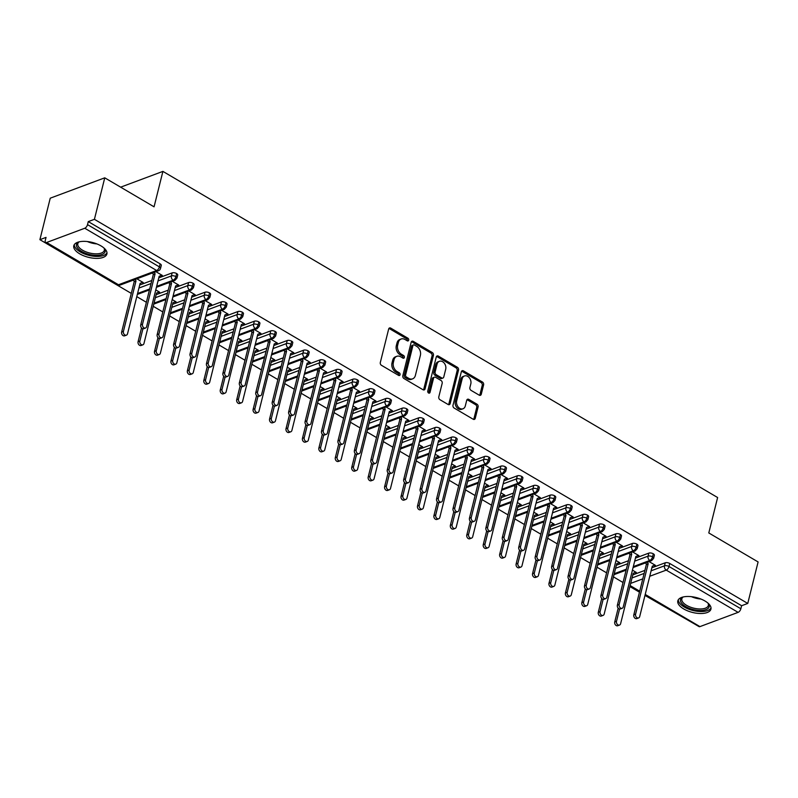 <?xml version="1.0" encoding="UTF-8"?>
<svg xmlns="http://www.w3.org/2000/svg" width="798" height="798" viewBox="0 0 798 798"><rect width="100%" height="100%" fill="white"/><g stroke="black" fill="none" stroke-linecap="round" stroke-linejoin="round"><path stroke-width="1.2" d="M408.686 340.167A1.506 1.117 69.5 0 0 407.888 338.202L390.741 328.118A2.145 1.606 69.5 0 0 389.524 327.968A2.145 1.606 69.5 0 0 388.666 329.035L380.317 362.501A2.145 1.606 69.5 0 0 381.464 365.314L398.611 375.389A1.506 1.117 69.5 0 0 399.259 372.786L397.045 371.479A6.873 5.127 69.5 0 1 393.364 362.501L394.052 359.708A6.873 5.127 69.5 0 1 396.815 356.307A6.873 5.127 69.5 0 1 400.706 356.796L402.92 358.093A1.506 1.117 69.5 0 0 403.569 355.489L401.354 354.192A6.873 5.127 69.5 0 1 397.673 345.205L398.372 342.412A6.873 5.127 69.5 0 1 401.125 339.01A6.873 5.127 69.5 0 1 405.015 339.499L407.229 340.806A1.506 1.117 69.5 0 0 408.686 340.167M407.279 340.826A1.506 1.117 69.5 0 0 406.521 338.711L389.374 328.626A2.145 1.606 69.5 0 0 388.925 328.447M398.651 375.419A1.506 1.117 69.5 0 0 397.893 373.294L395.678 371.988L397.045 371.479M402.97 358.122A1.506 1.117 69.5 0 0 402.212 355.998L399.988 354.701L401.354 354.192M683.746 608.964A17.057 7.681 14 0 1 677.831 600.864A17.057 7.681 14 0 1 688.155 596.475A17.057 7.681 14 0 1 705.013 601.024A17.057 7.681 14 0 1 710.928 609.113A17.057 7.681 14 0 1 700.614 613.512A17.057 7.681 14 0 1 683.746 608.964M79.72 253.834A17.057 7.681 14 0 1 73.795 245.734A17.057 7.681 14 0 1 84.119 241.345A17.057 7.681 14 0 1 100.977 245.894A17.057 7.681 14 0 1 106.892 253.993A17.057 7.681 14 0 1 96.578 258.382A17.057 7.681 14 0 1 79.72 253.834M479.189 395.15A2.145 1.606 69.5 0 0 480.406 395.309A2.145 1.606 69.5 0 0 481.264 394.242L483.608 384.855A2.145 1.606 69.5 0 0 482.461 382.043L463.419 370.851A2.145 1.606 69.5 0 0 462.212 370.701A2.145 1.606 69.5 0 0 461.344 371.758L452.995 405.234A2.145 1.606 69.5 0 0 454.152 408.047L473.184 419.239A2.145 1.606 69.5 0 0 474.401 419.389A2.145 1.606 69.5 0 0 475.259 418.322L478.092 406.98A2.145 1.606 69.5 0 0 476.945 404.177L468.795 399.379A2.145 1.606 69.5 0 0 467.578 399.229A2.145 1.606 69.5 0 0 466.72 400.297L465.314 405.923A5.746 4.289 69.5 0 1 463.01 408.766A5.746 4.289 69.5 0 1 458.132 406.92A5.746 4.289 69.5 0 1 456.685 400.845L462.182 378.811A5.746 4.289 69.5 0 1 464.486 375.968A5.746 4.289 69.5 0 1 469.364 377.813A5.746 4.289 69.5 0 1 470.81 383.878L469.892 387.559A2.145 1.606 69.5 0 0 471.039 390.362L479.189 395.15M46.613 242.492L118.483 284.746L156.637 270.502L84.768 228.248L46.613 242.492A3.282 1.606 -59.5 0 1 45.656 242.472A3.282 1.606 -59.5 0 1 45.277 240.417L46.035 237.385L39.9 239.669L50.244 198.183L104.757 177.824L94.413 219.32L88.279 221.605L87.521 224.637L159.391 266.891L160.149 263.859L88.279 221.605M104.757 177.824L154.064 206.822L162.902 171.39L717.621 497.533L708.794 532.954L758.1 561.942L747.756 603.438L94.413 219.32M433.434 355.349A2.145 1.606 69.5 0 0 432.287 352.546L413.244 341.354A2.145 1.606 69.5 0 0 412.037 341.205A2.145 1.606 69.5 0 0 411.17 342.262L402.82 375.738A2.145 1.606 69.5 0 0 403.978 378.541L423.01 389.733A2.145 1.606 69.5 0 0 424.227 389.893A2.145 1.606 69.5 0 0 425.085 388.826L433.434 355.349L432.067 355.858A2.145 1.606 69.5 0 0 430.92 353.055L411.888 341.863A2.145 1.606 69.5 0 0 411.429 341.674M438.331 356.098L457.374 367.289A2.145 1.606 69.5 0 1 458.521 370.102L450.172 403.579A2.145 1.606 69.5 0 1 449.314 404.636A2.145 1.606 69.5 0 1 448.097 404.486L439.947 399.698A2.145 1.606 69.5 0 1 438.8 396.885L442.182 383.309A2.145 1.606 69.5 0 0 441.035 380.506L435.628 377.324A2.145 1.606 69.5 0 0 434.421 377.175A2.145 1.606 69.5 0 0 433.553 378.242L430.032 392.367A1.506 1.117 69.5 0 1 427.768 391.04L436.257 357.015A2.145 1.606 69.5 0 1 437.124 355.948A2.145 1.606 69.5 0 1 438.331 356.098L436.975 356.606L456.007 367.798L457.374 367.289M162.902 171.39L120.638 187.171M84.768 228.248A3.282 1.606 -59.5 0 0 87.521 224.637M747.756 603.438L741.621 605.722L740.863 608.754A3.282 1.606 120.5 0 1 738.11 612.365L699.956 626.61A3.282 1.606 120.5 0 1 698.998 626.59L645.103 594.909M693.841 623.567L644.974 595.408M639.467 592.176L629.881 586.54M623.029 582.51L613.453 576.874M606.59 572.844L597.014 567.208M590.161 563.179L580.575 557.553M573.722 553.523L564.136 547.887M557.283 543.857L547.707 538.221M540.845 534.191L531.269 528.555M524.416 524.525L514.83 518.9M507.977 514.86L498.391 509.234M491.538 505.204L481.962 499.568M475.099 495.538L465.523 489.902M458.67 485.872L449.084 480.246M442.232 476.207L432.646 470.581M425.793 466.551L416.217 460.915M409.354 456.885L399.778 451.249M392.925 447.219L383.339 441.593M376.486 437.553L366.9 431.927M360.048 427.898L350.472 422.262M343.609 418.232L334.033 412.596M327.18 408.566L317.594 402.93M310.741 398.9L301.155 393.274M294.302 389.244L284.726 383.609M277.864 379.579L268.288 373.943M261.435 369.913L251.849 364.277M244.996 360.247L235.41 354.621M228.557 350.591L218.981 344.955M212.118 340.926L202.542 335.29M195.69 331.26L186.104 325.624M179.251 321.594L169.665 315.968M162.812 311.938L153.236 306.302M146.373 302.272L136.797 296.637M131.281 293.395L39.9 239.669M136.877 278.801L143.231 282.542L141.565 282.761M160.538 276.078L162.313 275.42L155.949 271.679M741.621 605.722L669.751 563.478L669.003 566.5L740.863 608.754M651.108 570.809L664.485 565.822L665.243 562.79L651.866 567.787M644.894 570.38L632.784 574.909M665.243 562.79A3.282 1.476 14 0 1 669.751 563.478M160.149 263.859A3.282 1.476 14 0 1 161.286 265.415L160.528 268.447A3.282 1.476 14 0 0 159.391 266.891A3.282 1.606 -59.5 0 1 156.637 270.502A3.282 2.454 69.5 0 0 158.493 270.731A3.282 3.282 0 0 0 160.528 268.447M634.669 561.154L648.056 556.156L648.814 553.124A3.282 1.476 14 0 1 653.323 553.812A3.282 1.476 14 0 1 654.38 555.318L653.622 558.351A3.282 1.476 14 0 0 652.565 556.844A3.282 1.606 120.5 0 1 649.811 560.445L633.313 566.61M648.814 553.124L635.427 558.121M628.465 560.725L616.345 565.243M634.171 572.874L636.315 572.445L632.425 570.151M653.243 565.752L655.397 565.313L649.043 561.583M618.241 551.488L631.617 546.49L632.375 543.458A3.282 1.476 14 0 1 636.884 544.146A3.282 1.476 14 0 1 637.941 545.652L637.183 548.685A3.282 1.476 14 0 0 636.126 547.179A3.282 1.606 120.5 0 1 633.373 550.78L616.874 556.944M632.375 543.458L618.989 548.455M612.026 551.059L599.916 555.578M617.732 563.218L619.886 562.78L615.996 560.485M636.814 556.096L638.959 555.657L632.605 551.917M601.802 541.822L615.178 536.825L615.936 533.792A3.282 1.476 14 0 1 620.445 534.48A3.282 1.476 14 0 1 621.502 535.987L620.744 539.019A3.282 1.476 14 0 0 619.687 537.513A3.282 1.606 120.5 0 1 616.934 541.124L600.435 547.278M615.936 533.792L602.56 538.79M595.587 541.393L583.478 545.912M601.293 553.553L603.448 553.114L599.557 550.829M620.375 546.43L622.53 545.992L616.166 542.251M585.363 532.156L598.739 527.169L599.498 524.136A3.282 1.476 14 0 1 604.006 524.825A3.282 1.476 14 0 1 605.064 526.331L604.315 529.363A3.282 1.476 14 0 0 603.258 527.847A3.282 1.606 120.5 0 1 600.505 531.458L584.006 537.613M599.498 524.136L586.121 529.134M579.149 531.727L567.039 536.256M584.864 543.887L587.009 543.448L583.119 541.164M603.936 536.765L606.091 536.326L599.737 532.585M568.924 522.5L582.311 517.503L583.069 514.471A3.282 1.476 14 0 1 587.577 515.159A3.282 1.476 14 0 1 588.635 516.665L587.877 519.697A3.282 1.476 14 0 0 586.819 518.191A3.282 1.606 120.5 0 1 584.066 521.792L567.568 527.957M583.069 514.471L569.682 519.468M562.72 522.072L550.6 526.59M568.425 534.221L570.58 533.782L566.68 531.498M587.498 527.099L589.652 526.66L583.298 522.929M552.495 512.835L565.872 507.837L566.63 504.805A3.282 1.476 14 0 1 571.139 505.493A3.282 1.476 14 0 1 572.196 506.999L571.438 510.032A3.282 1.476 14 0 0 570.38 508.526A3.282 1.606 120.5 0 1 567.627 512.126L551.129 518.291M566.63 504.805L553.243 509.802M546.281 512.406L534.171 516.924M551.987 524.565L554.141 524.126L550.251 521.832M571.069 517.443L573.213 517.004L566.859 513.264M536.057 503.169L549.433 498.171L550.191 495.139A3.282 1.476 14 0 1 554.7 495.827A3.282 1.476 14 0 1 555.757 497.334L554.999 500.366A3.282 1.476 14 0 0 553.942 498.86A3.282 1.606 120.5 0 1 551.189 502.471L534.69 508.625M550.191 495.139L536.815 500.137M529.842 502.74L517.732 507.259M535.548 514.9L537.702 514.461L533.812 512.176M554.63 507.777L556.785 507.338L550.42 503.598M519.618 493.503L533.004 488.516L533.752 485.483A3.282 1.476 14 0 1 538.261 486.172A3.282 1.476 14 0 1 539.318 487.678L538.57 490.71A3.282 1.476 14 0 0 537.513 489.194A3.282 1.606 120.5 0 1 534.76 492.805L518.261 498.959M533.752 485.483L520.376 490.481M513.403 493.074L501.294 497.603M519.119 505.234L521.264 504.795L517.373 502.511M538.191 498.112L540.346 497.673L533.992 493.932M503.179 483.847L516.565 478.85L517.323 475.817A3.282 1.476 14 0 1 521.832 476.506A3.282 1.476 14 0 1 522.89 478.012L522.131 481.044A3.282 1.476 14 0 0 521.074 479.538A3.282 1.606 120.5 0 1 518.321 483.139L501.822 489.304M517.323 475.817L503.937 480.815M496.974 483.418L484.855 487.937M502.68 495.568L504.835 495.129L500.935 492.845M521.762 488.446L523.907 488.007L517.553 484.276M486.75 474.182L500.127 469.184L500.885 466.152A3.282 1.476 14 0 1 505.393 466.84A3.282 1.476 14 0 1 506.451 468.346L505.693 471.379A3.282 1.476 14 0 0 504.635 469.872A3.282 1.606 120.5 0 1 501.882 473.473L485.384 479.638M500.885 466.152L487.498 471.149M480.536 473.753L468.426 478.271M486.241 485.912L488.396 485.473L484.506 483.179M505.324 478.79L507.468 478.351L501.114 474.611M470.311 464.516L483.688 459.518L484.446 456.486A3.282 1.476 14 0 1 488.955 457.174A3.282 1.476 14 0 1 490.012 458.68L489.254 461.713A3.282 1.476 14 0 0 488.196 460.207A3.282 1.606 120.5 0 1 485.443 463.818L468.945 469.972M484.446 456.486L471.069 461.483M464.097 464.087L451.987 468.606M469.803 476.246L471.957 475.808L468.067 473.523M488.885 469.124L491.039 468.685L484.675 464.945M453.872 454.85L467.259 449.863L468.007 446.83A3.282 1.476 14 0 1 472.516 447.518A3.282 1.476 14 0 1 473.573 449.025L472.825 452.057A3.282 1.476 14 0 0 471.768 450.541A3.282 1.606 120.5 0 1 469.015 454.152L452.516 460.306M468.007 446.83L454.631 451.828M447.658 454.421L435.548 458.95M453.374 466.581L455.518 466.142L451.628 463.857M472.446 459.458L474.601 459.02L468.246 455.279M437.434 445.194L450.82 440.197L451.578 437.164A3.282 1.476 14 0 1 456.087 437.853A3.282 1.476 14 0 1 457.144 439.359L456.386 442.391A3.282 1.476 14 0 0 455.329 440.885A3.282 1.606 120.5 0 1 452.576 444.486L436.077 450.651M451.578 437.164L438.192 442.162M431.229 444.765L419.11 449.284M436.935 456.915L439.09 456.476L435.189 454.192M456.017 449.793L458.162 449.354L451.808 445.623M421.005 435.528L434.381 430.531L435.139 427.499A3.282 1.476 14 0 1 439.648 428.187A3.282 1.476 14 0 1 440.705 429.693L439.947 432.725A3.282 1.476 14 0 0 438.89 431.219A3.282 1.606 120.5 0 1 436.137 434.82L419.638 440.985M435.139 427.499L421.753 432.496M414.79 435.1L402.681 439.618M420.496 447.259L422.651 446.82L418.76 444.526M439.578 440.127L441.733 439.698L435.369 435.957M404.566 425.863L417.943 420.865L418.701 417.833A3.282 1.476 14 0 1 423.209 418.521A3.282 1.476 14 0 1 424.267 420.027L423.509 423.06A3.282 1.476 14 0 0 422.451 421.553A3.282 1.606 120.5 0 1 419.698 425.164L403.199 431.319M418.701 417.833L405.324 422.83M398.352 425.434L386.242 429.952M404.057 437.593L406.212 437.154L402.322 434.87M423.139 430.471L425.294 430.032L418.93 426.292M388.127 416.197L401.514 411.209L402.262 408.177A3.282 1.476 14 0 1 406.771 408.855A3.282 1.476 14 0 1 407.828 410.372L407.08 413.404A3.282 1.476 14 0 0 406.022 411.888A3.282 1.606 120.5 0 1 403.269 415.499L386.771 421.653M402.262 408.177L388.885 413.174M381.913 415.768L369.803 420.297M387.629 427.928L389.773 427.489L385.883 425.204M406.701 420.805L408.855 420.366L402.501 416.626M371.688 406.541L385.075 401.544L385.833 398.511A3.282 1.476 14 0 1 390.342 399.2A3.282 1.476 14 0 1 391.399 400.706L390.641 403.738A3.282 1.476 14 0 0 389.584 402.232A3.282 1.606 120.5 0 1 386.831 405.833L370.332 411.997M385.833 398.511L372.447 403.509M365.484 406.102L353.364 410.631M371.19 418.262L373.344 417.823L369.444 415.539M390.272 411.14L392.416 410.701L386.062 406.97M355.26 396.875L368.636 391.878L369.394 388.845A3.282 1.476 14 0 1 373.903 389.534A3.282 1.476 14 0 1 374.96 391.04L374.202 394.072A3.282 1.476 14 0 0 373.145 392.566A3.282 1.606 120.5 0 1 370.392 396.167L353.893 402.332M369.394 388.845L356.008 393.843M349.045 396.446L336.936 400.965M354.751 408.606L356.906 408.167L353.015 405.873M373.833 401.474L375.988 401.045L369.624 397.304M338.821 387.21L352.197 382.212L352.955 379.18A3.282 1.476 14 0 1 357.464 379.868A3.282 1.476 14 0 1 358.521 381.374L357.763 384.407A3.282 1.476 14 0 0 356.706 382.9A3.282 1.606 120.5 0 1 353.953 386.511L337.454 392.666M352.955 379.18L339.579 384.177M332.606 386.781L320.497 391.299M338.312 398.94L340.467 398.501L336.576 396.207M357.394 391.818L359.549 391.379L353.185 387.638M322.382 377.544L335.768 372.556L336.517 369.524A3.282 1.476 14 0 1 341.025 370.202A3.282 1.476 14 0 1 342.083 371.718L341.335 374.751A3.282 1.476 14 0 0 340.277 373.235A3.282 1.606 120.5 0 1 337.524 376.846L321.025 383M336.517 369.524L323.14 374.511M316.168 377.115L304.058 381.644M321.883 389.274L324.028 388.835L320.138 386.551M340.955 382.152L343.11 381.713L336.756 377.973M305.943 367.888L319.33 362.891L320.088 359.858A3.282 1.476 14 0 1 324.596 360.546A3.282 1.476 14 0 1 325.654 362.053L324.896 365.085A3.282 1.476 14 0 0 323.838 363.579A3.282 1.606 120.5 0 1 321.085 367.18L304.587 373.334M320.088 359.858L306.701 364.856M299.739 367.449L287.619 371.978M305.444 379.609L307.599 379.17L303.699 376.885M324.527 372.486L326.671 372.048L320.317 368.317M289.514 358.222L302.891 353.225L303.649 350.192A3.282 1.476 14 0 1 308.158 350.881A3.282 1.476 14 0 1 309.215 352.387L308.457 355.419A3.282 1.476 14 0 0 307.4 353.913A3.282 1.606 120.5 0 1 304.646 357.514L288.148 363.679M303.649 350.192L290.263 355.19M283.3 357.793L271.19 362.312M289.006 369.953L291.16 369.514L287.27 367.22M308.088 362.821L310.242 362.392L303.878 358.651M273.076 348.556L286.452 343.559L287.21 340.527A3.282 1.476 14 0 1 291.719 341.215A3.282 1.476 14 0 1 292.776 342.721L292.018 345.753A3.282 1.476 14 0 0 290.961 344.247A3.282 1.606 120.5 0 1 288.208 347.848L271.709 354.013M287.21 340.527L273.834 345.524M266.861 348.127L254.752 352.646M272.567 360.287L274.721 359.848L270.831 357.554M291.649 353.165L293.804 352.726L287.44 348.985M256.637 338.891L270.023 333.903L270.771 330.871A3.282 1.476 14 0 1 275.28 331.549A3.282 1.476 14 0 1 276.337 333.065L275.589 336.098A3.282 1.476 14 0 0 274.532 334.581A3.282 1.606 120.5 0 1 271.779 338.192L255.28 344.347M270.771 330.871L257.395 335.858M250.422 338.462L238.313 342.99M256.138 350.621L258.283 350.182L254.392 347.898M275.21 343.499L277.365 343.06L271.011 339.32M240.198 329.235L253.584 324.237L254.343 321.205A3.282 1.476 14 0 1 258.851 321.893A3.282 1.476 14 0 1 259.909 323.399L259.151 326.432A3.282 1.476 14 0 0 258.093 324.926A3.282 1.606 120.5 0 1 255.34 328.527L238.841 334.681M254.343 321.205L240.956 326.202M233.994 328.796L221.874 333.325M239.699 340.955L241.854 340.517L237.954 338.232M258.781 333.833L260.926 333.394L254.572 329.664M223.769 319.569L237.146 314.572L237.904 311.539A3.282 1.476 14 0 1 242.412 312.227A3.282 1.476 14 0 1 243.47 313.734L242.712 316.766A3.282 1.476 14 0 0 241.654 315.26A3.282 1.606 120.5 0 1 238.901 318.861L222.403 325.025M237.904 311.539L224.517 316.537M217.555 319.14L205.445 323.659M223.26 331.3L225.415 330.861L221.525 328.567M242.343 324.168L244.497 323.739L238.133 319.998M207.33 309.903L220.707 304.906L221.465 301.873A3.282 1.476 14 0 1 225.974 302.562A3.282 1.476 14 0 1 227.031 304.068L226.273 307.1A3.282 1.476 14 0 0 225.216 305.594A3.282 1.606 120.5 0 1 222.462 309.195L205.964 315.36M221.465 301.873L208.088 306.871M201.116 309.474L189.006 313.993M206.822 321.634L208.976 321.195L205.086 318.901M225.904 314.512L228.058 314.073L221.694 310.332M190.892 300.238L204.278 295.25L205.026 292.218A3.282 1.476 14 0 1 209.535 292.896A3.282 1.476 14 0 1 210.592 294.412L209.844 297.435A3.282 1.476 14 0 0 208.787 295.928A3.282 1.606 120.5 0 1 206.034 299.539L189.535 305.694M205.026 292.218L191.65 297.205M184.677 299.809L172.567 304.337M190.393 311.968L192.537 311.529L188.647 309.245M209.465 304.846L211.62 304.407L205.266 300.666M174.453 290.582L187.839 285.584L188.597 282.552A3.282 1.476 14 0 1 193.106 283.24A3.282 1.476 14 0 1 194.163 284.746L193.405 287.779A3.282 1.476 14 0 0 192.348 286.273A3.282 1.606 120.5 0 1 189.595 289.874L173.096 296.028M188.597 282.552L175.211 287.549M168.248 290.143L156.129 294.671M173.954 302.302L176.109 301.863L172.208 299.579M193.036 295.18L195.181 294.741L188.827 291.011M158.024 280.916L171.4 275.918L172.159 272.886A3.282 1.476 14 0 1 176.667 273.574A3.282 1.476 14 0 1 177.725 275.081L176.966 278.113A3.282 1.476 14 0 0 175.909 276.607A3.282 1.606 120.5 0 1 173.156 280.208L156.657 286.372M172.159 272.886L158.772 277.884M151.81 280.487L139.7 285.006M157.515 292.647L159.67 292.208L155.78 289.913M176.597 285.514L178.752 285.086L172.388 281.345M149.695 288.966L137.575 293.494M176.667 273.574L175.909 276.607A3.282 1.476 14 0 0 171.4 275.918A3.282 2.454 69.5 0 0 173.156 280.208A3.282 2.454 69.5 0 0 174.932 280.397L156.428 287.3M166.134 298.632L154.014 303.16M193.106 283.24L192.348 286.273A3.282 1.476 14 0 0 187.839 285.584A3.282 2.454 69.5 0 0 189.595 289.874A3.282 2.454 69.5 0 0 191.37 290.053L172.867 296.966M182.562 308.297L170.453 312.816M209.535 292.896L208.787 295.928A3.282 1.476 14 0 0 204.278 295.25A3.282 2.454 69.5 0 0 206.034 299.539A3.282 2.454 69.5 0 0 207.799 299.719L189.296 306.632M199.001 317.963L186.892 322.482M225.974 302.562L225.216 305.594A3.282 1.476 14 0 0 220.707 304.906A3.282 2.454 69.5 0 0 222.462 309.195A3.282 2.454 69.5 0 0 224.238 309.385L205.734 316.297M215.44 327.619L203.32 332.148M242.412 312.227L241.654 315.26A3.282 1.476 14 0 0 237.146 314.572A3.282 2.454 69.5 0 0 238.901 318.861A3.282 2.454 69.5 0 0 240.677 319.05L222.173 325.953M231.879 337.285L219.759 341.813M258.851 321.893L258.093 324.926A3.282 1.476 14 0 0 253.584 324.237A3.282 2.454 69.5 0 0 255.34 328.527A3.282 2.454 69.5 0 0 257.116 328.706L238.612 335.619M248.308 346.95L236.198 351.469M275.28 331.549L274.532 334.581A3.282 1.476 14 0 0 270.023 333.903A3.282 2.454 69.5 0 0 271.779 338.192A3.282 2.454 69.5 0 0 273.544 338.372L255.041 345.285M264.746 356.616L252.637 361.135M291.719 341.215L290.961 344.247A3.282 1.476 14 0 0 286.452 343.559A3.282 2.454 69.5 0 0 288.208 347.848A3.282 2.454 69.5 0 0 289.983 348.038L271.48 354.95M281.185 366.272L269.066 370.801M308.158 350.881L307.4 353.913A3.282 1.476 14 0 0 302.891 353.225A3.282 2.454 69.5 0 0 304.646 357.514A3.282 2.454 69.5 0 0 306.422 357.704L287.918 364.606M297.624 375.938L285.504 380.466M324.596 360.546L323.838 363.579A3.282 1.476 14 0 0 319.33 362.891A3.282 2.454 69.5 0 0 321.085 367.18A3.282 2.454 69.5 0 0 322.861 367.359L304.357 374.272M314.053 385.604L301.943 390.122M341.025 370.202L340.277 373.235A3.282 1.476 14 0 0 335.768 372.556A3.282 2.454 69.5 0 0 337.524 376.846A3.282 2.454 69.5 0 0 339.29 377.025L320.786 383.938M330.492 395.269L318.382 399.788M357.464 379.868L356.706 382.9A3.282 1.476 14 0 0 352.197 382.212A3.282 2.454 69.5 0 0 353.953 386.511A3.282 2.454 69.5 0 0 355.728 386.691L337.225 393.604M346.931 404.925L334.811 409.454M373.903 389.534L373.145 392.566A3.282 1.476 14 0 0 368.636 391.878A3.282 2.454 69.5 0 0 370.392 396.167A3.282 2.454 69.5 0 0 372.167 396.357L353.664 403.259M363.369 414.591L351.25 419.12M390.342 399.2L389.584 402.232A3.282 1.476 14 0 0 385.075 401.544A3.282 2.454 69.5 0 0 386.831 405.833A3.282 2.454 69.5 0 0 388.606 406.022L370.102 412.925M379.798 424.257L367.688 428.775M406.771 408.855L406.022 411.888A3.282 1.476 14 0 0 401.514 411.209A3.282 2.454 69.5 0 0 403.269 415.499A3.282 2.454 69.5 0 0 405.035 415.678L386.531 422.591M396.237 433.922L384.127 438.441M423.209 418.521L422.451 421.553A3.282 1.476 14 0 0 417.943 420.865A3.282 2.454 69.5 0 0 419.698 425.164A3.282 2.454 69.5 0 0 421.474 425.344L402.97 432.257M412.676 443.588L400.556 448.107M439.648 428.187L438.89 431.219A3.282 1.476 14 0 0 434.381 430.531A3.282 2.454 69.5 0 0 436.137 434.82A3.282 2.454 69.5 0 0 437.912 435.01L419.409 441.912M429.115 453.244L416.995 457.773M456.087 437.853L455.329 440.885A3.282 1.476 14 0 0 450.82 440.197A3.282 2.454 69.5 0 0 452.576 444.486A3.282 2.454 69.5 0 0 454.351 444.676L435.848 451.578M445.543 462.91L433.434 467.429M472.516 447.518L471.768 450.541A3.282 1.476 14 0 0 467.259 449.863A3.282 2.454 69.5 0 0 469.015 454.152A3.282 2.454 69.5 0 0 470.78 454.331L452.276 461.244M461.982 472.576L449.873 477.094M488.955 457.174L488.196 460.207A3.282 1.476 14 0 0 483.688 459.518A3.282 2.454 69.5 0 0 485.443 463.818A3.282 2.454 69.5 0 0 487.219 463.997L468.715 470.91M478.421 482.241L466.301 486.76M505.393 466.84L504.635 469.872A3.282 1.476 14 0 0 500.127 469.184A3.282 2.454 69.5 0 0 501.882 473.473A3.282 2.454 69.5 0 0 503.658 473.663L485.154 480.566M494.86 491.897L482.74 496.426M521.832 476.506L521.074 479.538A3.282 1.476 14 0 0 516.565 478.85A3.282 2.454 69.5 0 0 518.321 483.139A3.282 2.454 69.5 0 0 520.096 483.329L501.593 490.231M511.289 501.563L499.179 506.082M538.261 486.172L537.513 489.194A3.282 1.476 14 0 0 533.004 488.516A3.282 2.454 69.5 0 0 534.76 492.805A3.282 2.454 69.5 0 0 536.525 492.984L518.022 499.897M527.727 511.229L515.618 515.747M554.7 495.827L553.942 498.86A3.282 1.476 14 0 0 549.433 498.171A3.282 2.454 69.5 0 0 551.189 502.471A3.282 2.454 69.5 0 0 552.964 502.65L534.461 509.563M544.166 520.895L532.047 525.413M571.139 505.493L570.38 508.526A3.282 1.476 14 0 0 565.872 507.837A3.282 2.454 69.5 0 0 567.627 512.126A3.282 2.454 69.5 0 0 569.403 512.316L550.899 519.219M560.595 530.55L548.485 535.079M587.577 515.159L586.819 518.191A3.282 1.476 14 0 0 582.311 517.503A3.282 2.454 69.5 0 0 584.066 521.792A3.282 2.454 69.5 0 0 585.842 521.982L567.338 528.884M577.034 540.216L564.924 544.735M604.006 524.825L603.258 527.847A3.282 1.476 14 0 0 598.739 527.169A3.282 2.454 69.5 0 0 600.505 531.458A3.282 2.454 69.5 0 0 602.271 531.638L583.767 538.55M593.473 549.882L581.363 554.401M620.445 534.48L619.687 537.513A3.282 1.476 14 0 0 615.178 536.825A3.282 2.454 69.5 0 0 616.934 541.124A3.282 2.454 69.5 0 0 618.709 541.303L600.206 548.216M609.911 559.548L597.792 564.066M636.884 544.146L636.126 547.179A3.282 1.476 14 0 0 631.617 546.49A3.282 2.454 69.5 0 0 633.373 550.78A3.282 2.454 69.5 0 0 635.148 550.969L616.645 557.872M626.34 569.203L614.231 573.732M653.323 553.812L652.565 556.844A3.282 1.476 14 0 0 648.056 556.156A3.282 2.454 69.5 0 0 649.811 560.445A3.282 2.454 69.5 0 0 651.587 560.635L633.083 567.538M401.125 339.01L399.768 339.519A6.873 5.127 69.5 0 0 397.005 342.921L398.372 342.412M399.988 354.701A6.873 5.127 69.5 0 1 396.307 345.714L397.005 342.921M396.815 356.307L395.459 356.816A6.873 5.127 69.5 0 0 392.696 360.217L394.052 359.708M395.678 371.988A6.873 5.127 69.5 0 1 391.998 363.01L392.696 360.217M423.459 389.923A2.145 1.606 69.5 0 0 423.728 389.334L432.067 355.858M414.371 344.995A1.506 1.117 69.5 0 0 412.915 345.634L405.593 375.02A1.506 1.117 69.5 0 0 406.401 376.985L408.736 378.362A6.873 5.127 69.5 0 0 412.626 378.841A6.873 5.127 69.5 0 0 415.379 375.439L420.386 355.359A6.873 5.127 69.5 0 0 416.716 346.372L414.371 344.995M413.524 344.896L412.157 345.404A1.506 1.117 69.5 0 0 411.559 346.142L412.915 345.634M412.626 378.841L411.259 379.349A6.873 5.127 69.5 0 1 407.379 378.87L405.035 377.494A1.506 1.117 69.5 0 1 404.227 375.529L411.559 346.142M448.546 404.676A2.145 1.606 69.5 0 0 448.815 404.087L457.154 370.611A2.145 1.606 69.5 0 0 456.007 367.798M434.421 377.175L433.055 377.683A2.145 1.606 69.5 0 0 432.197 378.751L428.666 392.875L430.032 392.367M445.703 369.225A5.746 4.289 69.5 0 0 444.257 363.15A5.746 4.289 69.5 0 0 439.379 361.314A5.746 4.289 69.5 0 0 437.065 364.147L435.129 371.918A2.145 1.606 69.5 0 0 436.277 374.721L441.683 377.903A2.145 1.606 69.5 0 0 442.9 378.053A2.145 1.606 69.5 0 0 443.768 376.995L445.703 369.225M439.379 361.314L438.012 361.823A5.746 4.289 69.5 0 0 435.708 364.656L437.065 364.147M442.9 378.053L441.533 378.561A2.145 1.606 69.5 0 1 440.326 378.412L434.92 375.23A2.145 1.606 69.5 0 1 433.773 372.427L435.708 364.656M464.486 375.968L463.119 376.476A5.746 4.289 69.5 0 0 460.815 379.319L462.182 378.811M463.01 408.766L461.643 409.274A5.746 4.289 69.5 0 1 456.765 407.429A5.746 4.289 69.5 0 1 455.319 401.354L460.815 379.319M473.633 419.419A2.145 1.606 69.5 0 0 473.902 418.83L476.725 407.489A2.145 1.606 69.5 0 0 475.578 404.686L467.429 399.888A2.145 1.606 69.5 0 0 466.98 399.708M479.638 395.339A2.145 1.606 69.5 0 0 479.907 394.751L482.241 385.364A2.145 1.606 69.5 0 0 481.094 382.551L462.062 371.359A2.145 1.606 69.5 0 0 461.603 371.17M126.433 335.16L124.658 335.818A2.733 2.045 -110.5 0 1 122.333 334.941A2.733 2.045 -110.5 0 1 121.645 332.048L123.421 331.389A2.733 2.045 69.5 0 0 124.109 334.282A2.733 2.045 69.5 0 0 126.433 335.16A2.733 2.045 69.5 0 0 127.53 333.803L140.089 283.41L142.742 282.253M135.321 279.38L135.989 280.996L123.421 331.389M133.555 280.038L134.214 281.654L121.645 332.048M134.214 281.654L135.989 280.996M145.505 328.038L143.74 328.696A2.733 2.045 -110.5 0 1 141.416 327.818A2.733 2.045 -110.5 0 1 140.727 324.926L142.503 324.267A2.733 2.045 69.5 0 0 143.191 327.16A2.733 2.045 69.5 0 0 145.505 328.038A2.733 2.045 69.5 0 0 146.613 326.681L159.171 276.288L161.814 275.13M140.727 324.926L153.296 274.532L152.627 272.916M142.503 324.267L155.061 273.874L154.403 272.258M155.061 273.874L153.296 274.532M142.862 344.826L141.096 345.484A2.733 2.045 -110.5 0 1 138.772 344.606A2.733 2.045 -110.5 0 1 138.084 341.714L139.859 341.055A2.733 2.045 69.5 0 0 140.548 343.948A2.733 2.045 69.5 0 0 142.862 344.826A2.733 2.045 69.5 0 0 143.969 343.469L156.528 293.075L159.171 291.918M142.922 328.776L139.859 341.055M141.515 327.938L138.084 341.714M159.301 354.482L157.535 355.15A2.733 2.045 -110.5 0 1 155.211 354.272A2.733 2.045 -110.5 0 1 154.523 351.379L156.288 350.721A2.733 2.045 69.5 0 0 156.977 353.604A2.733 2.045 69.5 0 0 159.301 354.482A2.733 2.045 69.5 0 0 160.398 353.135L172.967 302.741L175.61 301.574M159.351 338.432L156.288 350.721M157.954 337.604L154.523 351.379M175.74 364.147L173.964 364.806A2.733 2.045 -110.5 0 1 171.65 363.928A2.733 2.045 -110.5 0 1 170.962 361.045L172.727 360.377A2.733 2.045 69.5 0 0 173.415 363.27A2.733 2.045 69.5 0 0 175.74 364.147A2.733 2.045 69.5 0 0 176.837 362.791L189.405 312.397L192.049 311.24M175.789 348.098L172.727 360.377M174.393 347.27L170.962 361.045M192.178 373.813L190.403 374.471A2.733 2.045 -110.5 0 1 188.079 373.594A2.733 2.045 -110.5 0 1 187.39 370.701L189.166 370.043A2.733 2.045 69.5 0 0 189.854 372.935A2.733 2.045 69.5 0 0 192.178 373.813A2.733 2.045 69.5 0 0 193.276 372.457L205.834 322.063L208.487 320.906M192.228 357.763L189.166 370.043M190.832 356.935L187.39 370.701M161.944 337.704L160.179 338.362A2.733 2.045 -110.5 0 1 157.854 337.484A2.733 2.045 -110.5 0 1 157.166 334.591L158.932 333.933A2.733 2.045 69.5 0 0 159.62 336.826A2.733 2.045 69.5 0 0 161.944 337.704A2.733 2.045 69.5 0 0 163.041 336.347L175.61 285.953L178.253 284.786M157.166 334.591L169.725 284.198L169.066 282.582M158.932 333.933L171.5 283.539L170.842 281.923M171.5 283.539L169.725 284.198M178.383 347.359L176.607 348.028A2.733 2.045 -110.5 0 1 174.283 347.15A2.733 2.045 -110.5 0 1 173.605 344.257L175.37 343.589A2.733 2.045 69.5 0 0 176.059 346.482A2.733 2.045 69.5 0 0 178.383 347.359A2.733 2.045 69.5 0 0 179.48 346.013L192.049 295.619L194.692 294.452M173.605 344.257L186.163 293.864L185.505 292.248M175.37 343.589L187.939 293.195L187.281 291.589M187.939 293.195L186.163 293.864M194.822 357.025L193.046 357.684A2.733 2.045 -110.5 0 1 190.722 356.806A2.733 2.045 -110.5 0 1 190.034 353.923L191.809 353.255A2.733 2.045 69.5 0 0 192.498 356.147A2.733 2.045 69.5 0 0 194.822 357.025A2.733 2.045 69.5 0 0 195.919 355.669L208.478 305.275L211.131 304.118M190.034 353.923L202.602 303.519L201.944 301.913M191.809 353.255L204.378 302.861L203.709 301.245M204.378 302.861L202.602 303.519M211.251 366.691L209.485 367.349A2.733 2.045 -110.5 0 1 207.161 366.472A2.733 2.045 -110.5 0 1 206.473 363.579L208.248 362.92A2.733 2.045 69.5 0 0 208.936 365.813A2.733 2.045 69.5 0 0 211.251 366.691A2.733 2.045 69.5 0 0 212.358 365.334L224.916 314.941L227.56 313.784M206.473 363.579L219.041 313.185L218.373 311.569M208.248 362.92L220.807 312.527L220.148 310.911M220.807 312.527L219.041 313.185M104.468 248.467A14.763 6.643 14 0 1 98.982 255.18A14.763 6.643 14 0 1 81.615 251.4A14.763 6.643 14 0 1 78.523 242.003M79.142 241.844A13.666 6.155 -166 0 0 77.795 243.719A13.666 6.155 -166 0 0 82.533 250.203A13.666 6.155 -166 0 0 96.049 253.844A13.666 6.155 -166 0 0 104.319 250.333A13.666 6.155 -166 0 0 104.009 248.048M74.274 244.647A16.948 7.631 -166 0 0 80.259 251.909A16.948 7.631 -166 0 0 106.982 252.806M708.504 603.597A14.763 6.643 14 0 1 703.018 610.31A14.763 6.643 14 0 1 685.652 606.53A14.763 6.643 14 0 1 682.559 597.133M683.178 596.974A13.666 6.155 -166 0 0 681.831 598.839A13.666 6.155 -166 0 0 686.569 605.333A13.666 6.155 -166 0 0 700.075 608.974A13.666 6.155 -166 0 0 708.355 605.453A13.666 6.155 -166 0 0 708.035 603.168M678.31 599.777A16.948 7.631 -166 0 0 684.295 607.039A16.948 7.631 -166 0 0 711.018 607.936M208.607 383.479L206.842 384.137A2.733 2.045 -110.5 0 1 204.517 383.259A2.733 2.045 -110.5 0 1 203.829 380.367L205.605 379.708A2.733 2.045 69.5 0 0 206.293 382.601A2.733 2.045 69.5 0 0 208.607 383.479A2.733 2.045 69.5 0 0 209.714 382.122L222.273 331.729L224.916 330.572M208.667 367.429L205.605 379.708M207.261 366.591L203.829 380.367M227.689 376.357L225.924 377.015A2.733 2.045 -110.5 0 1 223.6 376.137A2.733 2.045 -110.5 0 1 222.911 373.245L224.677 372.586A2.733 2.045 69.5 0 0 225.365 375.479A2.733 2.045 69.5 0 0 227.689 376.357A2.733 2.045 69.5 0 0 228.787 375L241.355 324.606L243.998 323.439M222.911 373.245L235.47 322.851L234.812 321.235M224.677 372.586L237.245 322.192L236.587 320.577M237.245 322.192L235.47 322.851M225.046 393.135L223.28 393.803A2.733 2.045 -110.5 0 1 220.956 392.925A2.733 2.045 -110.5 0 1 220.268 390.032L222.034 389.374A2.733 2.045 69.5 0 0 222.722 392.257A2.733 2.045 69.5 0 0 225.046 393.135A2.733 2.045 69.5 0 0 226.143 391.788L238.712 341.394L241.355 340.227M225.096 377.085L222.034 389.374M223.699 376.257L220.268 390.032M241.485 402.8L239.709 403.459A2.733 2.045 -110.5 0 1 237.395 402.581A2.733 2.045 -110.5 0 1 236.707 399.698L238.472 399.03A2.733 2.045 69.5 0 0 239.161 401.923A2.733 2.045 69.5 0 0 241.485 402.8A2.733 2.045 69.5 0 0 242.582 401.444L255.151 351.05L257.794 349.893M241.535 386.751L238.472 399.03M240.138 385.923L236.707 399.698M257.924 412.466L256.148 413.125A2.733 2.045 -110.5 0 1 253.824 412.247A2.733 2.045 -110.5 0 1 253.136 409.354L254.911 408.696A2.733 2.045 69.5 0 0 255.599 411.588A2.733 2.045 69.5 0 0 257.924 412.466A2.733 2.045 69.5 0 0 259.021 411.11L271.579 360.716L274.233 359.559M257.973 396.416L254.911 408.696M256.577 395.589L253.136 409.354M274.352 422.132L272.587 422.79A2.733 2.045 -110.5 0 1 270.263 421.913A2.733 2.045 -110.5 0 1 269.574 419.02L271.35 418.361A2.733 2.045 69.5 0 0 272.038 421.254A2.733 2.045 69.5 0 0 274.352 422.132A2.733 2.045 69.5 0 0 275.46 420.775L288.018 370.382L290.662 369.225M274.412 406.082L271.35 418.361M273.006 405.244L269.574 419.02M244.128 386.013L242.353 386.681A2.733 2.045 -110.5 0 1 240.028 385.803A2.733 2.045 -110.5 0 1 239.35 382.91L241.116 382.242A2.733 2.045 69.5 0 0 241.804 385.135A2.733 2.045 69.5 0 0 244.128 386.013A2.733 2.045 69.5 0 0 245.225 384.666L257.794 334.272L260.437 333.105M239.35 382.91L251.909 332.517L251.25 330.901M241.116 382.242L253.684 331.848L253.026 330.242M253.684 331.848L251.909 332.517M260.567 395.678L258.791 396.337A2.733 2.045 -110.5 0 1 256.467 395.459A2.733 2.045 -110.5 0 1 255.779 392.576L257.555 391.908A2.733 2.045 69.5 0 0 258.243 394.801A2.733 2.045 69.5 0 0 260.567 395.678A2.733 2.045 69.5 0 0 261.664 394.322L274.223 343.928L276.876 342.771M255.779 392.576L268.347 342.172L267.689 340.566M257.555 391.908L270.113 341.514L269.455 339.898M270.113 341.514L268.347 342.172M276.996 405.344L275.23 406.002A2.733 2.045 -110.5 0 1 272.906 405.125A2.733 2.045 -110.5 0 1 272.218 402.232L273.993 401.574A2.733 2.045 69.5 0 0 274.682 404.466A2.733 2.045 69.5 0 0 276.996 405.344A2.733 2.045 69.5 0 0 278.103 403.988L290.662 353.594L293.305 352.437M272.218 402.232L284.786 351.838L284.118 350.222M273.993 401.574L286.552 351.18L285.893 349.564M286.552 351.18L284.786 351.838M293.435 415.01L291.669 415.668A2.733 2.045 -110.5 0 1 289.345 414.79A2.733 2.045 -110.5 0 1 288.657 411.898L290.422 411.239A2.733 2.045 69.5 0 0 291.11 414.132A2.733 2.045 69.5 0 0 293.435 415.01A2.733 2.045 69.5 0 0 294.532 413.653L307.1 363.26L309.744 362.102M288.657 411.898L301.215 361.504L300.557 359.888M290.422 411.239L302.991 360.846L302.332 359.23M302.991 360.846L301.215 361.504M290.791 431.788L289.026 432.456A2.733 2.045 -110.5 0 1 286.701 431.578A2.733 2.045 -110.5 0 1 286.013 428.686L287.779 428.027A2.733 2.045 69.5 0 0 288.467 430.91A2.733 2.045 69.5 0 0 290.791 431.788A2.733 2.045 69.5 0 0 291.888 430.441L304.457 380.048L307.1 378.88M290.841 415.738L287.779 428.027M289.445 414.91L286.013 428.686M307.23 441.454L305.454 442.112A2.733 2.045 -110.5 0 1 303.13 441.234A2.733 2.045 -110.5 0 1 302.452 438.351L304.218 437.683A2.733 2.045 69.5 0 0 304.906 440.576A2.733 2.045 69.5 0 0 307.23 441.454A2.733 2.045 69.5 0 0 308.327 440.107L320.896 389.703L323.539 388.546M307.28 425.404L304.218 437.683M305.883 424.576L302.452 438.351M323.669 451.119L321.893 451.778A2.733 2.045 -110.5 0 1 319.569 450.9A2.733 2.045 -110.5 0 1 318.881 448.007L320.656 447.349A2.733 2.045 69.5 0 0 321.345 450.242A2.733 2.045 69.5 0 0 323.669 451.119A2.733 2.045 69.5 0 0 324.766 449.763L337.325 399.369L339.978 398.212M323.719 435.07L320.656 447.349M322.322 434.242L318.881 448.007M340.098 460.785L338.332 461.444A2.733 2.045 -110.5 0 1 336.008 460.566A2.733 2.045 -110.5 0 1 335.32 457.673L337.095 457.015A2.733 2.045 69.5 0 0 337.783 459.907A2.733 2.045 69.5 0 0 340.098 460.785A2.733 2.045 69.5 0 0 341.205 459.429L353.763 409.035L356.407 407.878M340.157 444.735L337.095 457.015M338.751 443.897L335.32 457.673M356.536 470.441L354.771 471.109A2.733 2.045 -110.5 0 1 352.447 470.231A2.733 2.045 -110.5 0 1 351.758 467.339L353.524 466.68A2.733 2.045 69.5 0 0 354.212 469.563A2.733 2.045 69.5 0 0 356.536 470.441A2.733 2.045 69.5 0 0 357.634 469.094L370.202 418.701L372.846 417.534M356.586 454.391L353.524 466.68M355.19 453.563L351.758 467.339M309.873 424.666L308.098 425.334A2.733 2.045 -110.5 0 1 305.774 424.456A2.733 2.045 -110.5 0 1 305.095 421.563L306.861 420.895A2.733 2.045 69.5 0 0 307.549 423.788A2.733 2.045 69.5 0 0 309.873 424.666A2.733 2.045 69.5 0 0 310.971 423.319L323.539 372.925L326.183 371.758M305.095 421.563L317.654 371.17L316.996 369.554M306.861 420.895L319.429 370.501L318.771 368.895M319.429 370.501L317.654 371.17M326.312 434.331L324.537 434.99A2.733 2.045 -110.5 0 1 322.212 434.112A2.733 2.045 -110.5 0 1 321.524 431.229L323.3 430.561A2.733 2.045 69.5 0 0 323.988 433.454A2.733 2.045 69.5 0 0 326.312 434.331A2.733 2.045 69.5 0 0 327.409 432.975L339.968 382.581L342.621 381.424M321.524 431.229L334.093 380.826L333.434 379.22M323.3 430.561L335.858 380.167L335.2 378.551M335.858 380.167L334.093 380.826M342.741 443.997L340.975 444.656A2.733 2.045 -110.5 0 1 338.651 443.778A2.733 2.045 -110.5 0 1 337.963 440.885L339.739 440.227A2.733 2.045 69.5 0 0 340.427 443.119A2.733 2.045 69.5 0 0 342.741 443.997A2.733 2.045 69.5 0 0 343.848 442.641L356.407 392.247L359.05 391.09M337.963 440.885L350.531 390.491L349.863 388.875M339.739 440.227L352.297 389.833L351.639 388.217M352.297 389.833L350.531 390.491M359.18 453.663L357.414 454.321A2.733 2.045 -110.5 0 1 355.09 453.444A2.733 2.045 -110.5 0 1 354.402 450.551L356.167 449.892A2.733 2.045 69.5 0 0 356.856 452.785A2.733 2.045 69.5 0 0 359.18 453.663A2.733 2.045 69.5 0 0 360.277 452.306L372.846 401.913L375.489 400.756M354.402 450.551L366.96 400.157L366.302 398.541M356.167 449.892L368.736 399.499L368.078 397.883M368.736 399.499L366.96 400.157M375.619 463.319L373.843 463.987A2.733 2.045 -110.5 0 1 371.519 463.109A2.733 2.045 -110.5 0 1 370.831 460.217L372.606 459.558A2.733 2.045 69.5 0 0 373.294 462.441A2.733 2.045 69.5 0 0 375.619 463.319A2.733 2.045 69.5 0 0 376.716 461.972L389.284 411.578L391.928 410.411M370.831 460.217L383.399 409.823L382.741 408.207M372.606 459.558L385.175 409.155L384.516 407.549M385.175 409.155L383.399 409.823M372.975 480.107L371.2 480.765A2.733 2.045 -110.5 0 1 368.876 479.887A2.733 2.045 -110.5 0 1 368.197 477.005L369.963 476.336A2.733 2.045 69.5 0 0 370.651 479.229A2.733 2.045 69.5 0 0 372.975 480.107A2.733 2.045 69.5 0 0 374.072 478.76L386.641 428.356L389.284 427.199M373.025 464.057L369.963 476.336M371.629 463.229L368.197 477.005M392.057 472.985L390.282 473.643A2.733 2.045 -110.5 0 1 387.958 472.765A2.733 2.045 -110.5 0 1 387.269 469.882L389.045 469.214A2.733 2.045 69.5 0 0 389.733 472.107A2.733 2.045 69.5 0 0 392.057 472.985A2.733 2.045 69.5 0 0 393.155 471.628L405.713 421.234L408.367 420.077M387.269 469.882L399.838 419.479L399.18 417.873M389.045 469.214L401.603 418.82L400.945 417.204M401.603 418.82L399.838 419.479M389.414 489.773L387.638 490.431A2.733 2.045 -110.5 0 1 385.314 489.553A2.733 2.045 -110.5 0 1 384.626 486.66L386.402 486.002A2.733 2.045 69.5 0 0 387.09 488.895A2.733 2.045 69.5 0 0 389.414 489.773A2.733 2.045 69.5 0 0 390.511 488.416L403.07 438.022L405.723 436.865M389.464 473.723L386.402 486.002M388.067 472.895L384.626 486.66M408.486 482.65L406.721 483.309A2.733 2.045 -110.5 0 1 404.396 482.431A2.733 2.045 -110.5 0 1 403.708 479.538L405.484 478.88A2.733 2.045 69.5 0 0 406.172 481.773A2.733 2.045 69.5 0 0 408.486 482.65A2.733 2.045 69.5 0 0 409.593 481.294L422.152 430.9L424.795 429.743M403.708 479.538L416.277 429.144L415.608 427.529M405.484 478.88L418.042 428.486L417.384 426.87M418.042 428.486L416.277 429.144M405.843 499.438L404.077 500.097A2.733 2.045 -110.5 0 1 401.753 499.219A2.733 2.045 -110.5 0 1 401.065 496.326L402.84 495.668A2.733 2.045 69.5 0 0 403.529 498.56A2.733 2.045 69.5 0 0 405.843 499.438A2.733 2.045 69.5 0 0 406.95 498.082L419.509 447.688L422.152 446.531M405.903 483.389L402.84 495.668M404.496 482.551L401.065 496.326M424.925 492.316L423.159 492.974A2.733 2.045 -110.5 0 1 420.835 492.097A2.733 2.045 -110.5 0 1 420.147 489.204L421.913 488.546A2.733 2.045 69.5 0 0 422.601 491.438A2.733 2.045 69.5 0 0 424.925 492.316A2.733 2.045 69.5 0 0 426.022 490.96L438.591 440.566L441.234 439.409M420.147 489.204L432.706 438.81L432.047 437.194M421.913 488.546L434.481 438.152L433.823 436.536M434.481 438.152L432.706 438.81M422.282 509.094L420.516 509.762A2.733 2.045 -110.5 0 1 418.192 508.885A2.733 2.045 -110.5 0 1 417.504 505.992L419.269 505.334A2.733 2.045 69.5 0 0 419.957 508.216A2.733 2.045 69.5 0 0 422.282 509.094A2.733 2.045 69.5 0 0 423.379 507.747L435.947 457.354L438.591 456.187M422.332 493.044L419.269 505.334M420.935 492.216L417.504 505.992M441.364 501.972L439.588 502.64A2.733 2.045 -110.5 0 1 437.264 501.762A2.733 2.045 -110.5 0 1 436.576 498.87L438.351 498.211A2.733 2.045 69.5 0 0 439.04 501.094A2.733 2.045 69.5 0 0 441.364 501.972A2.733 2.045 69.5 0 0 442.461 500.625L455.03 450.232L457.673 449.065M436.576 498.87L449.144 448.476L448.486 446.86M438.351 498.211L450.92 447.808L450.252 446.202M450.92 447.808L449.144 448.476M438.72 518.76L436.945 519.418A2.733 2.045 -110.5 0 1 434.621 518.54A2.733 2.045 -110.5 0 1 433.932 515.658L435.708 514.989A2.733 2.045 69.5 0 0 436.396 517.882A2.733 2.045 69.5 0 0 438.72 518.76A2.733 2.045 69.5 0 0 439.818 517.413L452.386 467.01L455.03 465.852M438.77 502.71L435.708 514.989M437.374 501.882L433.932 515.658M457.803 511.638L456.027 512.296A2.733 2.045 -110.5 0 1 453.703 511.418A2.733 2.045 -110.5 0 1 453.015 508.535L454.79 507.867A2.733 2.045 69.5 0 0 455.478 510.76A2.733 2.045 69.5 0 0 457.803 511.638A2.733 2.045 69.5 0 0 458.9 510.281L471.458 459.887L474.112 458.73M453.015 508.535L465.583 458.132L464.925 456.526M454.79 507.867L467.349 457.473L466.69 455.858M467.349 457.473L465.583 458.132M455.159 528.426L453.384 529.084A2.733 2.045 -110.5 0 1 451.06 528.206A2.733 2.045 -110.5 0 1 450.371 525.313L452.147 524.655A2.733 2.045 69.5 0 0 452.835 527.548A2.733 2.045 69.5 0 0 455.159 528.426A2.733 2.045 69.5 0 0 456.257 527.069L468.815 476.675L471.468 475.518M455.209 512.376L452.147 524.655M453.813 511.548L450.371 525.313M474.231 521.303L472.466 521.962A2.733 2.045 -110.5 0 1 470.142 521.084A2.733 2.045 -110.5 0 1 469.453 518.191L471.229 517.533A2.733 2.045 69.5 0 0 471.917 520.426A2.733 2.045 69.5 0 0 474.231 521.303A2.733 2.045 69.5 0 0 475.339 519.947L487.897 469.553L490.541 468.396M469.453 518.191L482.022 467.798L481.354 466.182M471.229 517.533L483.788 467.139L483.129 465.523M483.788 467.139L482.022 467.798M471.588 538.091L469.823 538.75A2.733 2.045 -110.5 0 1 467.498 537.872A2.733 2.045 -110.5 0 1 466.81 534.979L468.586 534.321A2.733 2.045 69.5 0 0 469.274 537.214A2.733 2.045 69.5 0 0 471.588 538.091A2.733 2.045 69.5 0 0 472.695 536.735L485.254 486.341L487.897 485.184M471.648 522.042L468.586 534.321M470.241 521.204L466.81 534.979M490.67 530.969L488.905 531.628A2.733 2.045 -110.5 0 1 486.581 530.75A2.733 2.045 -110.5 0 1 485.892 527.857L487.658 527.199A2.733 2.045 69.5 0 0 488.346 530.091A2.733 2.045 69.5 0 0 490.67 530.969A2.733 2.045 69.5 0 0 491.768 529.613L504.336 479.219L506.979 478.062M485.892 527.857L498.451 477.463L497.792 475.847M487.658 527.199L500.226 476.805L499.568 475.189M500.226 476.805L498.451 477.463M488.027 547.747L486.261 548.416A2.733 2.045 -110.5 0 1 483.937 547.538A2.733 2.045 -110.5 0 1 483.249 544.645L485.014 543.987A2.733 2.045 69.5 0 0 485.703 546.869A2.733 2.045 69.5 0 0 488.027 547.747A2.733 2.045 69.5 0 0 489.124 546.401L501.693 496.007L504.336 494.84M488.077 531.707L485.014 543.987M486.68 530.87L483.249 544.645M507.109 540.625L505.334 541.293A2.733 2.045 -110.5 0 1 503.009 540.416A2.733 2.045 -110.5 0 1 502.321 537.523L504.097 536.864A2.733 2.045 69.5 0 0 504.785 539.747A2.733 2.045 69.5 0 0 507.109 540.625A2.733 2.045 69.5 0 0 508.206 539.278L520.775 488.885L523.418 487.718M502.321 537.523L514.89 487.129L514.231 485.513M504.097 536.864L516.665 486.461L515.997 484.855M516.665 486.461L514.89 487.129M504.466 557.413L502.69 558.081A2.733 2.045 -110.5 0 1 500.366 557.194A2.733 2.045 -110.5 0 1 499.678 554.311L501.453 553.642A2.733 2.045 69.5 0 0 502.142 556.535A2.733 2.045 69.5 0 0 504.466 557.413A2.733 2.045 69.5 0 0 505.563 556.066L518.131 505.663L520.775 504.506M504.516 541.363L501.453 553.642M503.119 540.535L499.678 554.311M523.548 550.291L521.772 550.949A2.733 2.045 -110.5 0 1 519.448 550.071A2.733 2.045 -110.5 0 1 518.76 547.189L520.535 546.52A2.733 2.045 69.5 0 0 521.224 549.413A2.733 2.045 69.5 0 0 523.548 550.291A2.733 2.045 69.5 0 0 524.645 548.934L537.204 498.541L539.857 497.383M518.76 547.189L531.328 496.795L530.67 495.179M520.535 546.52L533.094 496.127L532.436 494.511M533.094 496.127L531.328 496.795M520.904 567.079L519.129 567.737A2.733 2.045 -110.5 0 1 516.805 566.859A2.733 2.045 -110.5 0 1 516.116 563.967L517.892 563.308A2.733 2.045 69.5 0 0 518.58 566.201A2.733 2.045 69.5 0 0 520.904 567.079A2.733 2.045 69.5 0 0 522.002 565.722L534.56 515.328L537.214 514.171M520.954 551.029L517.892 563.308M519.558 550.201L516.116 563.967M539.977 559.957L538.211 560.615A2.733 2.045 -110.5 0 1 535.887 559.737A2.733 2.045 -110.5 0 1 535.199 556.844L536.974 556.186A2.733 2.045 69.5 0 0 537.662 559.079A2.733 2.045 69.5 0 0 539.977 559.957A2.733 2.045 69.5 0 0 541.084 558.6L553.642 508.206L556.286 507.049M535.199 556.844L547.767 506.451L547.099 504.835M536.974 556.186L549.533 505.792L548.874 504.176M549.533 505.792L547.767 506.451M537.333 576.745L535.568 577.403A2.733 2.045 -110.5 0 1 533.244 576.525A2.733 2.045 -110.5 0 1 532.555 573.632L534.331 572.974A2.733 2.045 69.5 0 0 535.019 575.867A2.733 2.045 69.5 0 0 537.333 576.745A2.733 2.045 69.5 0 0 538.441 575.388L550.999 524.994L553.642 523.837M537.393 560.695L534.331 572.974M535.987 559.857L532.555 573.632M556.415 569.622L554.65 570.281A2.733 2.045 -110.5 0 1 552.326 569.403A2.733 2.045 -110.5 0 1 551.637 566.51L553.403 565.852A2.733 2.045 69.5 0 0 554.091 568.745A2.733 2.045 69.5 0 0 556.415 569.622A2.733 2.045 69.5 0 0 557.513 568.266L570.081 517.872L572.725 516.715M551.637 566.51L564.196 516.116L563.538 514.501M553.403 565.852L565.972 515.458L565.313 513.842M565.972 515.458L564.196 516.116M553.772 586.4L552.007 587.069A2.733 2.045 -110.5 0 1 549.682 586.191A2.733 2.045 -110.5 0 1 548.994 583.298L550.76 582.64A2.733 2.045 69.5 0 0 551.448 585.523A2.733 2.045 69.5 0 0 553.772 586.4A2.733 2.045 69.5 0 0 554.869 585.054L567.438 534.66L570.081 533.493M553.822 570.361L550.76 582.64M552.425 569.523L548.994 583.298M572.854 579.278L571.079 579.947A2.733 2.045 -110.5 0 1 568.755 579.069A2.733 2.045 -110.5 0 1 568.066 576.176L569.842 575.518A2.733 2.045 69.5 0 0 570.53 578.4A2.733 2.045 69.5 0 0 572.854 579.278A2.733 2.045 69.5 0 0 573.952 577.932L586.52 527.538L589.163 526.371M568.066 576.176L580.635 525.782L579.976 524.166M569.842 575.518L582.41 525.114L581.742 523.508M582.41 525.114L580.635 525.782M570.211 596.066L568.435 596.734A2.733 2.045 -110.5 0 1 566.111 595.857A2.733 2.045 -110.5 0 1 565.423 592.964L567.198 592.296A2.733 2.045 69.5 0 0 567.887 595.188A2.733 2.045 69.5 0 0 570.211 596.066A2.733 2.045 69.5 0 0 571.308 594.719L583.877 544.316L586.52 543.159M570.261 580.016L567.198 592.296M568.864 579.188L565.423 592.964M589.293 588.944L587.518 589.602A2.733 2.045 -110.5 0 1 585.193 588.725A2.733 2.045 -110.5 0 1 584.505 585.842L586.281 585.173A2.733 2.045 69.5 0 0 586.969 588.066A2.733 2.045 69.5 0 0 589.293 588.944A2.733 2.045 69.5 0 0 590.39 587.587L602.949 537.194L605.602 536.037M584.505 585.842L597.074 535.448L596.415 533.832M586.281 585.173L598.839 534.78L598.181 533.164M598.839 534.78L597.074 535.448M586.65 605.732L584.874 606.39A2.733 2.045 -110.5 0 1 582.55 605.512A2.733 2.045 -110.5 0 1 581.862 602.62L583.637 601.961A2.733 2.045 69.5 0 0 584.326 604.854A2.733 2.045 69.5 0 0 586.65 605.732A2.733 2.045 69.5 0 0 587.747 604.375L600.305 553.982L602.959 552.824M586.7 589.682L583.637 601.961M585.293 588.854L581.862 602.62M605.722 598.61L603.956 599.268A2.733 2.045 -110.5 0 1 601.632 598.39A2.733 2.045 -110.5 0 1 600.944 595.498L602.719 594.839A2.733 2.045 69.5 0 0 603.408 597.732A2.733 2.045 69.5 0 0 605.722 598.61A2.733 2.045 69.5 0 0 606.829 597.253L619.388 546.859L622.031 545.702M600.944 595.498L613.512 545.104L612.844 543.498M602.719 594.839L615.278 544.445L614.62 542.83M615.278 544.445L613.512 545.104M603.079 615.398L601.313 616.056A2.733 2.045 -110.5 0 1 598.989 615.178A2.733 2.045 -110.5 0 1 598.3 612.285L600.076 611.627A2.733 2.045 69.5 0 0 600.764 614.52A2.733 2.045 69.5 0 0 603.079 615.398A2.733 2.045 69.5 0 0 604.186 614.041L616.744 563.647L619.388 562.49M603.138 599.348L600.076 611.627M601.732 598.51L598.3 612.285M622.161 608.275L620.395 608.934A2.733 2.045 -110.5 0 1 618.071 608.056A2.733 2.045 -110.5 0 1 617.383 605.163L619.148 604.505A2.733 2.045 69.5 0 0 619.837 607.398A2.733 2.045 69.5 0 0 622.161 608.275A2.733 2.045 69.5 0 0 623.258 606.919L635.826 556.525L638.47 555.368M617.383 605.163L629.941 554.77L629.283 553.154M619.148 604.505L631.717 554.111L631.058 552.495M631.717 554.111L629.941 554.77M619.517 625.053L617.752 625.722A2.733 2.045 -110.5 0 1 615.428 624.844A2.733 2.045 -110.5 0 1 614.739 621.951L616.505 621.293A2.733 2.045 69.5 0 0 617.193 624.176A2.733 2.045 69.5 0 0 619.517 625.053A2.733 2.045 69.5 0 0 620.615 623.707L633.183 573.313L635.826 572.146M619.567 609.014L616.505 621.293M618.171 608.176L614.739 621.951M638.6 617.931L636.824 618.6A2.733 2.045 -110.5 0 1 634.5 617.722A2.733 2.045 -110.5 0 1 633.812 614.829L635.587 614.171A2.733 2.045 69.5 0 0 636.275 617.054A2.733 2.045 69.5 0 0 638.6 617.931A2.733 2.045 69.5 0 0 639.697 616.585L652.265 566.191L654.909 565.024M633.812 614.829L646.38 564.435L645.722 562.819M635.587 614.171L648.156 563.767L647.487 562.161M648.156 563.767L646.38 564.435M406.521 338.711L407.888 338.202M397.893 373.294L399.259 372.786M402.212 355.998L403.569 355.489M45.656 242.472L117.525 284.726A3.282 1.606 -59.5 0 0 118.483 284.746A3.282 2.454 69.5 0 0 120.338 284.976L158.493 270.731M738.11 612.365L666.25 570.111L649.752 576.266M642.779 578.869L630.669 583.388M630.131 585.552L639.707 591.188M645.223 594.43L699.956 626.61M669.003 566.5A3.282 1.606 120.5 0 1 666.25 570.111A3.282 2.454 69.5 0 1 664.485 565.822A3.282 1.476 14 0 1 669.003 566.5M138.942 288.038L151.051 283.519M155.381 297.704L167.49 293.175M171.809 307.36L183.929 302.841M188.248 317.025L200.358 312.507M204.687 326.691L216.797 322.173M221.126 336.357L233.235 331.828M237.555 346.013L249.674 341.494M253.993 355.679L266.103 351.16M270.432 365.344L282.542 360.826M286.871 375.01L298.981 370.481M303.3 384.666L315.419 380.147M319.739 394.332L331.848 389.813M336.177 403.997L348.287 399.479M352.616 413.663L364.726 409.135M369.045 423.319L381.165 418.8M385.484 432.985L397.594 428.466M401.923 442.651L414.032 438.132M418.361 452.316L430.471 447.788M434.79 461.982L446.91 457.454M451.229 471.638L463.339 467.119M467.668 481.304L479.778 476.785M484.107 490.97L496.216 486.441M500.536 500.635L512.655 496.107M516.974 510.291L529.084 505.772M533.413 519.957L545.523 515.438M549.852 529.623L561.962 525.094M566.281 539.288L578.4 534.76M582.72 548.944L594.829 544.426M599.158 558.61L611.268 554.091M615.597 568.276L627.707 563.747M632.026 577.942L644.146 573.413M396.307 345.714L397.673 345.205M391.998 363.01L393.364 362.501M389.374 328.626L390.741 328.118M423.728 389.334L425.085 388.826M411.888 341.863L413.244 341.354M430.92 353.055L432.287 352.546M404.227 375.529L405.593 375.02M405.035 377.494L406.401 376.985M407.379 378.87L408.736 378.362M457.154 370.611L458.521 370.102M448.815 404.087L450.172 403.579M432.197 378.751L433.553 378.242M433.773 372.427L435.129 371.918M434.92 375.23L436.277 374.721M440.326 378.412L441.683 377.903M455.319 401.354L456.685 400.845M467.429 399.888L468.795 399.379M475.578 404.686L476.945 404.177M476.725 407.489L478.092 406.98M473.902 418.83L475.259 418.322M462.062 371.359L463.419 370.851M481.094 382.551L482.461 382.043M482.241 385.364L483.608 384.855M479.907 394.751L481.264 394.242M96.877 243.909A13.666 6.155 14 0 1 87.371 241.545M700.913 599.039A13.666 6.155 14 0 1 691.407 596.665M630.011 586.031L639.587 591.667M117.525 284.726A3.282 3.282 0 0 0 120.338 284.976M149.455 289.903L137.346 294.422M174.932 280.397L176.966 278.113M165.894 299.569L153.785 304.088M191.37 290.053L193.405 287.779M182.333 309.235L170.223 313.754M207.799 299.719L209.844 297.435M198.772 318.891L186.652 323.419M224.238 309.385L226.273 307.1M215.201 328.557L203.091 333.075M240.677 319.05L242.712 316.766M231.639 338.222L219.53 342.741M257.116 328.706L259.151 326.432M248.078 347.888L235.969 352.407M273.544 338.372L275.589 336.098M264.517 357.544L252.397 362.073M289.983 348.038L292.018 345.753M280.946 367.21L268.836 371.728M306.422 357.704L308.457 355.419M297.385 376.875L285.275 381.394M322.861 367.359L324.896 365.085M313.823 386.541L301.714 391.06M339.29 377.025L341.335 374.751M330.262 396.197L318.143 400.726M355.728 386.691L357.763 384.407M346.691 405.863L334.581 410.381M372.167 396.357L374.202 394.072M363.13 415.529L351.02 420.047M388.606 406.022L390.641 403.738M379.569 425.194L367.459 429.713M405.035 415.678L407.08 413.404M396.007 434.85L383.888 439.379M421.474 425.344L423.509 423.06M412.436 444.516L400.327 449.035M437.912 435.01L439.947 432.725M428.875 454.182L416.765 458.7M454.351 444.676L456.386 442.391M445.314 463.847L433.204 468.366M470.78 454.331L472.825 452.057M461.753 473.503L449.633 478.032M487.219 463.997L489.254 461.713M478.182 483.169L466.072 487.688M503.658 473.663L505.693 471.379M494.62 492.835L482.511 497.354M520.096 483.329L522.131 481.044M511.059 502.501L498.95 507.019M536.525 492.984L538.57 490.71M527.498 512.156L515.378 516.685M552.964 502.65L554.999 500.366M543.927 521.822L531.817 526.341M569.403 512.316L571.438 510.032M560.366 531.488L548.256 536.007M585.842 521.982L587.877 519.697M576.804 541.154L564.695 545.672M602.271 531.638L604.315 529.363M593.243 550.81L581.124 555.338M618.709 541.303L620.744 539.019M609.672 560.475L597.562 564.994M635.148 550.969L637.183 548.685M626.111 570.141L614.001 574.66M651.587 560.635L653.622 558.351"/></g></svg>
